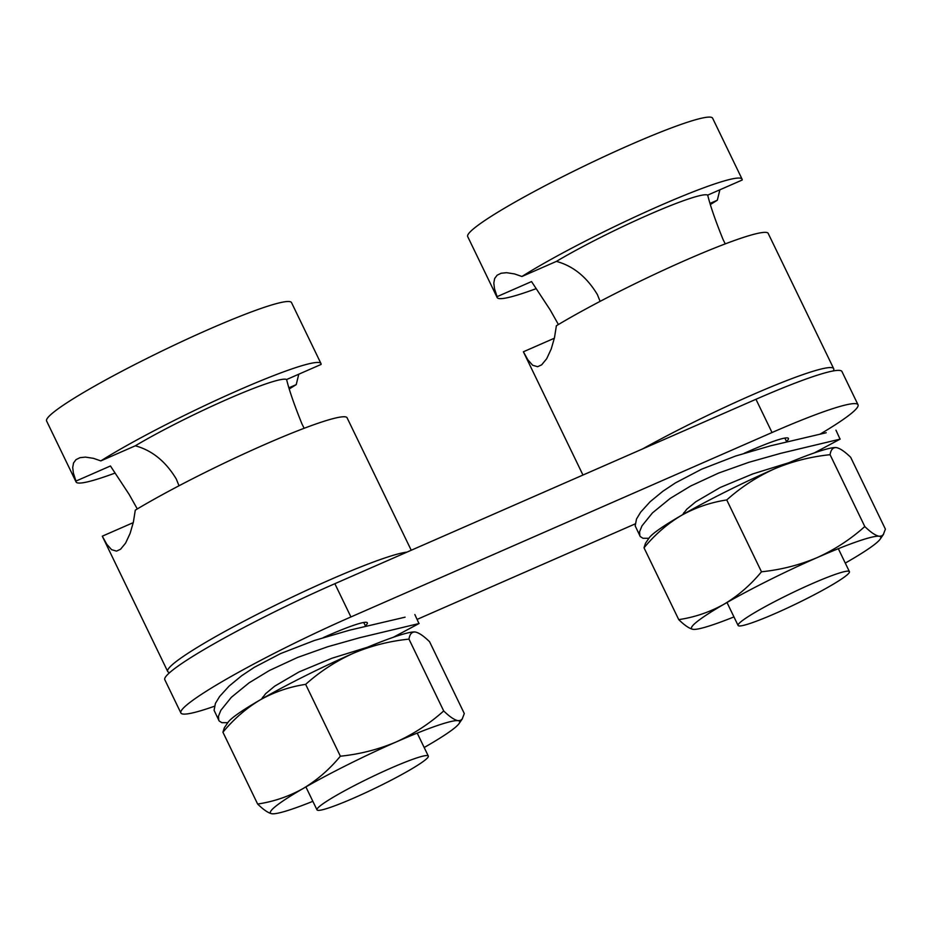 <?xml version="1.0" encoding="UTF-8"?>
<svg xmlns="http://www.w3.org/2000/svg" width="932" height="932" viewBox="0 0 932 932"><rect width="100%" height="100%" fill="white"/><g stroke="black" fill="none" stroke-linecap="round" stroke-linejoin="round"><path stroke-width="1.4" d="M405.094 617.17L349.453 630.218L314.492 640.447L280.555 653.588L254.331 667.312L241.749 675.677L229.074 686.103L219.614 696.495L215.409 703.427L214.08 710.289L219.148 720.96L221.851 722.673L227.816 722.673M414.845 614.538L418.957 623.555L359.601 637.744L327.761 646.726L297.518 657.468L269.476 670.457L249.124 682.807L231.346 697.311L220.837 710.324L218.461 716.242L218.764 720.331M367.627 647.192L331.85 658.272L299.125 671.89L274.695 686.162L265.667 693.653L261.438 699.175M414.822 631.966L414.845 631.966A105.106 9.891 154.2 0 0 414.822 631.966A105.106 9.891 154.2 0 0 353.24 653.32A105.106 9.891 154.2 0 0 260.214 699.874A105.106 9.891 154.2 0 0 228.119 722.218L224.344 727.764L222.923 732.214C233.804 719.026 246.246 708.238 260.214 699.874C274.404 691.952 289.549 686.779 305.649 684.368C319.897 671.599 335.765 661.254 353.24 653.32C370.936 645.841 389.518 641.111 408.973 639.119C409.731 634.156 411.804 631.779 415.206 632.001C418.817 632.665 423.606 635.904 429.57 641.717L464.299 713.551L462.179 719.05L460.408 720.413L458.066 720.669C454.455 719.993 449.667 716.755 443.702 710.953C429.454 723.721 413.587 734.067 396.112 741.989C378.404 749.468 359.834 754.209 340.378 756.202C329.485 769.389 317.055 780.166 303.075 788.542C288.885 796.464 273.74 801.625 257.64 804.048C263.605 809.861 268.393 813.088 272.016 813.764L272.377 813.799A105.106 9.891 154.2 0 0 312.861 801.322M408.973 639.119L443.702 710.953M305.649 684.368L340.378 756.202M222.923 732.214L257.64 804.048M424.188 747.511A105.106 9.891 154.2 0 0 426.996 745.891A105.106 9.891 154.2 0 0 459.092 723.547A105.106 9.891 154.2 0 0 458.066 720.669A105.106 9.891 154.2 0 0 396.112 741.989A105.106 9.891 154.2 0 0 303.075 788.542A105.106 9.891 154.2 0 0 272.016 813.764A105.106 9.891 154.2 0 0 272.4 813.799L272.365 813.799M826.195 432.751L770.554 445.811L735.593 456.039L701.656 469.18L675.432 482.904L662.85 491.269L650.175 501.684L640.715 512.087L636.509 519.008L635.181 525.881L640.249 536.552L642.952 538.265L648.917 538.265M835.946 430.13L840.058 439.147L780.701 453.336L748.862 462.307L718.619 473.06L690.577 486.05L670.224 498.399L652.447 512.903L641.938 525.916L639.562 531.834L639.865 535.923M788.728 462.773L752.951 473.864L720.226 487.483L695.796 501.754L686.768 509.245L682.539 514.755M836.307 447.593L835.946 447.558A105.106 9.891 154.2 0 0 835.922 447.558A105.106 9.891 154.2 0 0 774.341 468.913A105.106 9.891 154.2 0 0 681.315 515.466A105.106 9.891 154.2 0 0 649.22 537.811L645.445 543.356L644.024 547.806C654.905 534.607 667.347 523.831 681.315 515.466C695.505 507.544 710.65 502.371 726.75 499.948C740.998 487.191 756.866 476.846 774.341 468.913C792.037 461.433 810.619 456.703 830.074 454.7C830.831 449.748 832.905 447.372 836.307 447.593C839.918 448.257 844.707 451.496 850.671 457.297L885.4 529.143L883.28 534.642L881.509 536.005L879.167 536.25C875.556 535.585 870.768 532.347 864.803 526.545C850.555 539.302 834.688 549.647 817.213 557.581C799.505 565.06 780.934 569.79 761.479 571.794C750.586 584.981 738.156 595.758 724.176 604.122C709.986 612.044 694.841 617.217 678.741 619.64C684.705 625.442 689.494 628.681 693.117 629.345L693.501 629.391A105.106 9.891 154.2 0 0 733.962 616.914M830.074 454.7L864.803 526.545M726.75 499.948L761.479 571.794M644.024 547.806L678.741 619.64M845.289 563.091A105.106 9.891 154.2 0 0 848.097 561.472A105.106 9.891 154.2 0 0 880.192 539.127A105.106 9.891 154.2 0 0 879.167 536.25A105.106 9.891 154.2 0 0 817.213 557.581A105.106 9.891 154.2 0 0 724.176 604.122A105.106 9.891 154.2 0 0 693.117 629.345A105.106 9.891 154.2 0 0 693.501 629.391M635.088 523.935L417.175 619.372M180.866 712.957A142.2 13.386 154.2 0 1 350.921 616.949L772.022 432.53L755.957 399.28L334.856 583.7A142.2 13.386 154.2 0 0 164.801 679.708L180.866 712.957A142.2 13.386 154.2 0 0 214.348 706.293M820.009 434.184A142.2 13.386 154.2 0 0 858.023 404.768A142.2 13.386 154.2 0 0 772.022 432.53M858.023 404.768L841.946 371.518A142.2 13.386 154.2 0 0 755.957 399.28M365.367 625.838A64.914 6.105 154.2 0 0 367.336 622.821A64.914 6.105 154.2 0 0 323.241 637.639M786.468 441.43A64.914 6.105 154.2 0 0 788.437 438.401A64.914 6.105 154.2 0 0 744.342 453.232M536.005 288.71A136.014 12.803 -25.8 0 1 497.164 297.541L467.701 236.588A136.014 12.803 -25.8 0 1 584.585 165.873A136.014 12.803 -25.8 0 1 712.619 118.189L742.082 179.154A136.014 12.803 -25.8 0 1 742.187 180.027L707.703 195.126A98.303 9.25 154.2 0 0 648.684 214.756A98.303 9.25 154.2 0 0 556.404 261.391L521.92 276.489A136.014 12.803 -25.8 0 1 656.023 207.382A136.014 12.803 -25.8 0 1 742.082 179.154M775.482 613.384A61.827 5.813 154.2 0 0 849.413 571.642A61.827 5.813 154.2 0 0 812.028 583.712A61.827 5.813 154.2 0 0 738.086 625.454A61.827 5.813 154.2 0 0 775.482 613.384M725.259 243.881L723.092 239.582C715.461 220.709 710.324 205.89 707.703 195.126M556.404 261.391C573.168 265.958 586.834 277.037 597.4 294.629L600.115 301.362M497.164 297.541A136.014 12.803 -25.8 0 1 497.071 296.667L494.508 288.734L493.809 283.072L494.659 278.517L497.129 275.208L501.16 273.239L506.6 272.692L514.581 273.938L521.92 276.489M710.638 204.341A136.014 12.803 -25.8 0 0 717.325 200.205L719.877 189.802M717.325 200.205L710.324 203.281M558.408 324.534L550.218 309.972L531.543 281.569L497.071 296.667M114.904 473.13A136.014 12.803 -25.8 0 1 76.063 481.961L46.6 420.996A136.014 12.803 -25.8 0 1 163.484 350.281A136.014 12.803 -25.8 0 1 291.518 302.609L320.981 363.562A136.014 12.803 -25.8 0 1 321.086 364.435L286.602 379.534A98.303 9.25 154.2 0 0 227.583 399.164A98.303 9.25 154.2 0 0 135.303 445.799L100.819 460.897A136.014 12.803 -25.8 0 1 234.922 391.79A136.014 12.803 -25.8 0 1 320.981 363.562M354.381 797.792A61.827 5.813 154.2 0 0 428.312 756.05A61.827 5.813 154.2 0 0 390.927 768.119A61.827 5.813 154.2 0 0 316.985 809.861A61.827 5.813 154.2 0 0 354.381 797.792M304.158 428.289L301.991 423.99C294.361 405.117 289.223 390.298 286.602 379.534M135.303 445.799C152.067 450.366 165.733 461.445 176.299 479.036L179.014 485.77M76.063 481.961A136.014 12.803 -25.8 0 1 75.97 481.075L73.407 473.153L72.708 467.48L73.558 462.924L76.028 459.616L80.059 457.659L85.499 457.111L93.48 458.346L100.819 460.897M289.537 388.76A136.014 12.803 -25.8 0 0 296.225 384.625L298.776 374.21M296.225 384.625L289.223 387.689M137.307 508.942L129.117 494.379L110.442 465.977L75.97 481.075M169.659 672.613L168.762 672.298A136.014 12.803 -25.8 0 1 167.69 671.471A136.014 12.803 -25.8 0 1 231.812 627.679A136.014 12.803 -25.8 0 1 361.814 566.481A136.014 12.803 -25.8 0 1 406.958 552.117M411.233 550.253L346.925 417.466A136.014 12.803 154.2 0 0 264.979 444.424A136.014 12.803 154.2 0 0 135.28 510.154L133.381 522.118L130.131 533.372L125.587 543.135L120.578 549.228L116.523 551.127L111.572 549.67L106.784 544.288L102.287 536.191L133.253 522.631M102.287 536.191A136.014 12.803 154.2 0 0 102.322 536.261L167.69 671.471M642.579 448.933A136.014 12.803 -25.8 0 1 782.915 382.073A136.014 12.803 -25.8 0 1 833.697 368.676A136.014 12.803 -25.8 0 1 833.674 370.027L833.359 370.913M833.697 368.676L768.026 233.058A136.014 12.803 154.2 0 0 686.08 260.016A136.014 12.803 154.2 0 0 556.381 325.746L554.482 337.699L551.231 348.964L546.688 358.727L541.678 364.82L537.624 366.707L532.673 365.262L527.885 359.868L523.388 351.783L554.365 338.223M523.388 351.783A136.014 12.803 154.2 0 0 523.423 351.853L582.966 475.04M350.921 616.949L334.856 583.7M393.246 637.313L419.12 623.485M459.092 723.547L462.447 718.688M814.347 452.905L840.221 439.077M880.192 539.127L883.548 534.281M784.849 438.075L786.655 441.803M838.322 548.692L849.413 571.642M683.657 512.845L684.135 513.847M726.995 602.503L738.086 625.454M363.748 622.483L365.554 626.222M417.221 733.1L428.312 756.05M262.556 697.253L263.034 698.254M305.894 786.923L316.985 809.861"/></g></svg>
